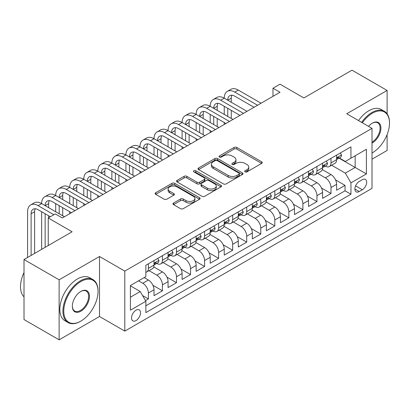 <?xml version="1.0" encoding="UTF-8"?>
<svg xmlns="http://www.w3.org/2000/svg" width="410" height="410" viewBox="0 0 410 410"><rect width="100%" height="100%" fill="white"/><g stroke="black" fill="none" stroke-linecap="round" stroke-linejoin="round"><path stroke-width="0.61" d="M245.072 171.857A1.363 0.789 0 0 0 247.004 171.857L261.652 163.395A1.947 1.127 0 0 0 262.221 162.601A1.947 1.127 0 0 0 261.652 161.806L236.831 147.477A1.947 1.127 0 0 0 234.074 147.477L219.427 155.933A1.363 0.789 0 0 0 219.027 156.492A1.363 0.789 0 0 0 219.427 157.05A1.363 0.789 0 0 0 221.359 157.05L223.255 155.954A6.237 3.603 0 0 1 232.075 155.954L234.146 157.148A6.237 3.603 0 0 1 235.97 159.695A6.237 3.603 0 0 1 234.146 162.242L232.25 163.339A1.363 0.789 0 0 0 231.85 163.892A1.363 0.789 0 0 0 232.25 164.451A1.363 0.789 0 0 0 234.182 164.451L236.078 163.359A6.237 3.603 0 0 1 244.898 163.359L246.969 164.553A6.237 3.603 0 0 1 248.793 167.101A6.237 3.603 0 0 1 246.969 169.648L245.072 170.739A1.363 0.789 0 0 0 244.673 171.298A1.363 0.789 0 0 0 245.072 171.857L245.072 170.739M136.033 320.564A6.355 3.669 120 0 0 140.184 314.962A6.355 3.669 120 0 0 139.21 309.868A6.355 3.669 120 0 0 136.033 310.18A6.355 3.669 120 0 0 131.882 315.782A6.355 3.669 120 0 0 132.855 320.876A6.355 3.669 120 0 0 136.033 320.564M173.548 203.037A1.947 1.127 0 0 0 172.979 203.837A1.947 1.127 0 0 0 173.548 204.631L180.513 208.649A1.947 1.127 0 0 0 183.27 208.649L199.537 199.26A1.947 1.127 0 0 0 200.111 198.46A1.947 1.127 0 0 0 199.537 197.666L174.721 183.337A1.947 1.127 0 0 0 171.964 183.337L155.692 192.731A1.947 1.127 0 0 0 155.123 193.525A1.947 1.127 0 0 0 155.692 194.325L164.102 199.178A1.947 1.127 0 0 0 166.86 199.178L173.825 195.16A1.947 1.127 0 0 0 174.393 194.361A1.947 1.127 0 0 0 173.825 193.566L169.653 191.157A5.217 3.013 0 0 1 168.126 189.03A5.217 3.013 0 0 1 171.344 186.248A5.217 3.013 0 0 1 177.033 186.898L193.366 196.334A5.217 3.013 0 0 1 194.899 198.46A5.217 3.013 0 0 1 191.675 201.243A5.217 3.013 0 0 1 185.991 200.592L183.27 199.019A1.947 1.127 0 0 0 180.513 199.019L173.548 203.037L173.548 204.631M387.112 113.816L387.112 90.451L351.995 70.177L303.887 97.954L280.01 84.168L272.983 88.222L280.01 92.276L62.289 217.976L55.263 213.923L48.242 217.976L48.242 245.549M59.127 279.81L59.127 339.823L99.512 316.51L99.512 256.496L59.127 279.81L24.011 259.535L72.119 231.763L48.242 217.976M99.512 256.496L124.794 271.092L372.013 128.366L372.013 188.374L124.794 331.106L124.794 271.092M387.112 90.451L346.727 113.765L372.013 128.366M223.388 183.895A1.947 1.127 0 0 0 226.151 183.895L242.418 174.501A1.947 1.127 0 0 0 242.986 173.707A1.947 1.127 0 0 0 242.418 172.907L217.602 158.583A1.947 1.127 0 0 0 214.845 158.583L198.573 167.972A1.947 1.127 0 0 0 198.004 168.771A1.947 1.127 0 0 0 198.573 169.566L223.388 183.895M194.361 172.149A1.363 0.789 0 0 1 195.749 172.343L195.749 170.719L220.98 185.289A1.947 1.127 0 0 1 221.549 186.084A1.947 1.127 0 0 1 220.98 186.878L204.708 196.272A1.947 1.127 0 0 1 201.951 196.272L177.135 181.943L177.135 180.354A1.947 1.127 0 0 0 176.561 181.148A1.947 1.127 0 0 0 177.135 181.943M177.135 180.354L184.095 176.331A1.947 1.127 0 0 1 186.852 176.331L196.918 182.142A1.947 1.127 0 0 0 199.675 182.142L204.293 179.477A1.947 1.127 0 0 0 204.867 178.678A1.947 1.127 0 0 0 204.293 177.884L193.817 171.836A1.363 0.789 0 0 1 193.417 171.277A1.363 0.789 0 0 1 194.258 170.55A1.363 0.789 0 0 1 195.749 170.719M59.127 339.823L24.011 319.549L24.011 259.535M372.013 159.183L387.112 150.465L387.112 134.588M145.478 300.591L148.394 298.91L142.562 295.543M138.559 280.824L142.772 283.259A7.944 4.587 60 0 1 148.394 292.991L154.011 289.747L154.011 295.666L162.437 290.803L152.94 285.314M149.035 270.651L156.82 275.151A7.944 4.587 60 0 1 162.437 284.878L168.059 281.634L168.059 287.559L176.484 282.69L166.988 277.206M163.083 262.543L170.867 267.038A7.944 4.587 60 0 1 176.484 276.77L182.107 273.526L182.107 279.446L190.532 274.582L181.03 269.098M177.125 254.436L184.915 258.93A7.944 4.587 60 0 1 190.532 268.663L196.149 265.419L196.149 271.338L204.58 266.469L195.078 260.986M191.173 246.323L198.958 250.817A7.944 4.587 60 0 1 204.58 260.55L210.197 257.306L210.197 263.225L218.627 258.361L209.126 252.878M205.22 238.215L213.005 242.71A7.944 4.587 60 0 1 218.627 252.442L224.244 249.198L224.244 255.117L232.67 250.254L223.173 244.77M219.268 230.107L227.053 234.602A7.944 4.587 60 0 1 232.67 244.334L238.292 241.09L238.292 247.01L246.717 242.141L237.216 236.657M233.31 221.994L241.1 226.489A7.944 4.587 60 0 1 246.717 236.221L252.334 232.977L252.334 238.897L260.765 234.033L251.263 228.549M247.358 213.887L255.148 218.381A7.944 4.587 60 0 1 260.765 228.114L266.382 224.87L266.382 230.789L274.813 225.925L265.311 220.436M261.406 205.774L269.191 210.274A7.944 4.587 60 0 1 274.813 220.001L280.43 216.757L280.43 222.681L288.855 217.812L279.359 212.329M275.453 197.666L283.238 202.161A7.944 4.587 60 0 1 288.855 211.893L294.477 208.649L294.477 214.568L302.903 209.705L293.406 204.221M289.501 189.558L297.286 194.053A7.944 4.587 60 0 1 302.903 203.785L308.52 200.541L308.52 206.461L316.95 201.592L307.449 196.108M303.543 181.445L311.333 185.94A7.944 4.587 60 0 1 316.95 195.672L322.567 192.428L322.567 198.353L330.998 193.484L330.998 187.565A7.944 4.587 -120 0 0 325.376 177.832L317.591 173.338M321.496 188L330.998 193.484M154.011 289.747A7.944 4.587 -120 0 0 148.394 280.015L144.176 277.58M168.059 281.634A7.944 4.587 -120 0 0 162.437 271.907L153.75 266.889M182.107 273.526A7.944 4.587 -120 0 0 176.484 263.794L167.798 258.782M196.149 265.419A7.944 4.587 -120 0 0 190.532 255.686L181.845 250.669M210.197 257.306A7.944 4.587 -120 0 0 204.58 247.573L195.893 242.561M224.244 249.198A7.944 4.587 -120 0 0 218.627 239.466L209.94 234.453M238.292 241.09A7.944 4.587 -120 0 0 232.67 231.358L223.983 226.34M252.334 232.977A7.944 4.587 -120 0 0 246.717 223.245L238.031 218.233M266.382 224.87A7.944 4.587 -120 0 0 260.765 215.137L252.078 210.12M280.43 216.757A7.944 4.587 -120 0 0 274.813 207.029L266.126 202.012M294.477 208.649A7.944 4.587 -120 0 0 288.855 198.917L280.168 193.904M308.52 200.541A7.944 4.587 -120 0 0 302.903 190.809L294.216 185.791M322.567 192.428A7.944 4.587 -120 0 0 316.95 182.701L308.264 177.684M362.322 179.698L359.232 181.481A6.16 3.557 120 0 0 355.209 186.909A6.16 3.557 120 0 0 356.152 191.844A6.16 3.557 120 0 0 359.232 191.537L362.322 189.753A6.16 3.557 120 0 0 366.345 184.326A6.16 3.557 120 0 0 365.397 179.395A6.16 3.557 120 0 0 362.322 179.698M130.416 297.209L140.246 291.531L145.863 301.263L145.863 312.615L350.945 194.217L350.945 182.86L345.322 173.128L331.639 165.23M145.863 301.263L130.416 310.18L130.416 285.529L145.863 276.606L145.863 265.255L350.945 146.852L350.945 158.209L366.391 149.286L366.391 173.942L350.945 182.86M156.748 263.43L156.82 263.471A7.944 4.587 60 0 0 160.792 263.866L166.414 260.622A7.944 4.587 -120 0 0 168.059 256.983L168.059 252.442M170.796 255.317L170.867 255.358A7.944 4.587 60 0 0 174.839 255.753L180.456 252.509A7.944 4.587 -120 0 0 182.107 248.875L182.107 244.329M184.838 247.209L184.915 247.25A7.944 4.587 60 0 0 188.887 247.645L194.504 244.401A7.944 4.587 -120 0 0 196.149 240.762L196.149 236.221M198.886 239.097L198.958 239.143A7.944 4.587 60 0 0 202.935 239.537L208.552 236.293A7.944 4.587 -120 0 0 210.197 232.654L210.197 228.114M212.933 230.989L213.005 231.03A7.944 4.587 60 0 0 216.977 231.424L222.599 228.18A7.944 4.587 -120 0 0 224.244 224.542L224.244 220.001M226.981 222.881L227.053 222.922A7.944 4.587 60 0 0 231.025 223.317L236.647 220.073A7.944 4.587 -120 0 0 238.292 216.434L238.292 211.893M241.024 214.768L241.1 214.814A7.944 4.587 60 0 0 245.072 215.204L250.689 211.96A7.944 4.587 -120 0 0 252.334 208.326L252.334 203.785M255.071 206.66L255.148 206.701A7.944 4.587 60 0 0 259.12 207.096L264.737 203.852A7.944 4.587 -120 0 0 266.382 200.213L266.382 195.672M269.119 198.553L269.191 198.594A7.944 4.587 60 0 0 273.168 198.988L278.785 195.744A7.944 4.587 -120 0 0 280.43 192.105L280.43 187.565M283.166 190.44L283.238 190.486A7.944 4.587 60 0 0 287.21 190.875L292.832 187.631A7.944 4.587 -120 0 0 294.477 183.998L294.477 179.452M297.214 182.332L297.286 182.373A7.944 4.587 60 0 0 301.258 182.768L306.875 179.524A7.944 4.587 -120 0 0 308.52 175.885L308.52 171.344M311.257 174.224L311.333 174.265A7.944 4.587 60 0 0 315.305 174.66L320.922 171.416A7.944 4.587 -120 0 0 322.567 167.777L322.567 163.236M145.863 305.804L345.041 190.809L345.041 185.376L336.615 190.24L336.615 184.321A7.944 4.587 -120 0 0 330.998 174.588L322.311 169.576M325.304 166.111L325.376 166.152A7.944 4.587 -120 0 0 329.353 166.547A7.944 4.587 -120 0 0 330.998 162.908L330.998 158.368M329.353 166.547L334.97 163.303A7.944 4.587 -120 0 0 336.615 159.669L336.615 155.123M148.394 263.794L148.394 268.335A7.944 4.587 60 0 1 146.749 271.973A7.944 4.587 60 0 1 145.863 272.296M146.749 271.973L152.366 268.729A7.944 4.587 -120 0 0 154.011 265.091L154.011 260.55M162.437 255.686L162.437 260.227A7.944 4.587 60 0 1 160.792 263.866M176.484 247.573L176.484 252.119A7.944 4.587 60 0 1 174.839 255.753M190.532 239.466L190.532 244.006A7.944 4.587 60 0 1 188.887 247.645M204.58 231.358L204.58 235.899A7.944 4.587 60 0 1 202.935 239.537M218.627 223.245L218.627 227.786A7.944 4.587 60 0 1 216.977 231.424M232.67 215.137L232.67 219.678A7.944 4.587 60 0 1 231.025 223.317M246.717 207.029L246.717 211.57A7.944 4.587 60 0 1 245.072 215.204M260.765 198.917L260.765 203.457A7.944 4.587 60 0 1 259.12 207.096M274.813 190.809L274.813 195.35A7.944 4.587 60 0 1 273.168 198.988M288.855 182.696L288.855 187.242A7.944 4.587 60 0 1 287.21 190.875M302.903 174.588L302.903 179.129A7.944 4.587 60 0 1 301.258 182.768M316.95 166.48L316.95 171.021A7.944 4.587 60 0 1 315.305 174.66M316.95 195.672L316.95 201.592M302.903 203.785L302.903 209.705M288.855 211.893L288.855 217.812M274.813 220.001L274.813 225.925M260.765 228.114L260.765 234.033M246.717 236.221L246.717 242.141M232.67 244.334L232.67 250.254M218.627 252.442L218.627 258.361M204.58 260.55L204.58 266.469M190.532 268.663L190.532 274.582M176.484 276.77L176.484 282.69M162.437 284.878L162.437 290.803M148.394 292.991L148.394 298.91M140.246 291.531L130.416 285.852M345.322 173.128L355.157 167.454L355.157 155.774L366.391 149.286M339.07 158.163L366.391 173.942M339.352 158.004L345.322 161.453L350.945 158.209M99.512 316.51L124.794 331.106M272.983 88.222L272.983 96.329M335.544 179.893L345.041 185.376M345.041 190.809L350.945 194.217M245.616 172.046L246.969 171.267A6.237 3.603 0 0 0 248.793 168.72L248.793 167.101M235.97 159.695L235.97 161.32A6.237 3.603 0 0 1 234.146 163.867L232.793 164.646M261.626 163.411L236.831 149.096A1.947 1.127 0 0 0 234.074 149.096L219.97 157.24M242.392 174.516L217.602 160.202A1.947 1.127 0 0 0 214.845 160.202L198.599 169.581M238.968 174.26A1.363 0.789 0 0 0 239.368 173.707A1.363 0.789 0 0 0 238.968 173.148L217.187 160.571A1.363 0.789 0 0 0 215.255 160.571L213.256 161.724A6.237 3.603 0 0 0 211.432 164.272A6.237 3.603 0 0 0 213.256 166.819L228.15 175.418A6.237 3.603 0 0 0 236.97 175.418L238.968 174.26L238.968 175.885A1.363 0.789 0 0 0 239.368 175.326L239.368 173.707M211.432 164.272L211.432 165.896A6.237 3.603 0 0 0 213.256 168.443L213.256 166.819M238.968 175.885L236.97 177.038A6.237 3.603 0 0 1 228.15 177.038L213.256 168.443M177.161 181.958L184.095 177.955L184.095 176.331M204.867 178.678L204.867 180.303A1.947 1.127 0 0 1 204.293 181.097L199.675 183.767A1.947 1.127 0 0 1 196.918 183.767L186.852 177.955A1.947 1.127 0 0 0 184.095 177.955M195.749 172.343L220.954 186.893M207.363 188.175A5.217 3.013 0 0 0 213.046 188.825A5.217 3.013 0 0 0 216.265 186.043A5.217 3.013 0 0 0 214.737 183.916L208.982 180.59A1.947 1.127 0 0 0 206.225 180.59L201.607 183.26A1.947 1.127 0 0 0 201.033 184.054A1.947 1.127 0 0 0 201.607 184.849L207.363 188.175L207.363 189.794A5.217 3.013 0 0 0 213.046 190.45A5.217 3.013 0 0 0 216.265 187.667L216.265 186.043M201.033 184.054L201.033 185.674A1.947 1.127 0 0 0 201.607 186.473L201.607 184.849M207.363 189.794L201.607 186.473M194.899 198.46L194.899 200.085A5.217 3.013 0 0 1 191.675 202.868A5.217 3.013 0 0 1 185.991 202.212L183.27 200.639A1.947 1.127 0 0 0 180.513 200.639L173.573 204.646M168.126 189.03L168.126 190.65A5.217 3.013 0 0 0 169.653 192.782L169.653 191.157M173.799 195.175L169.653 192.782M199.511 199.27L174.721 184.961A1.947 1.127 0 0 0 171.964 184.961L155.718 194.335M340.336 152.976L341.53 155.047A5.263 3.039 60 0 1 340.443 157.373L337.773 158.916A5.263 3.039 -120 0 0 338.691 157.701L338.578 157.235M27.593 257.47L27.593 211.729A14.898 8.6 60 0 1 30.678 204.913L34.189 202.883A14.898 8.6 60 0 1 41.641 203.621A14.898 8.6 60 0 1 44.726 196.8L48.236 194.776A14.898 8.6 60 0 1 55.688 195.514A14.898 8.6 60 0 1 58.773 188.692L62.284 186.663A14.898 8.6 60 0 1 69.731 187.401A14.898 8.6 60 0 1 72.816 180.579L76.332 178.555A14.898 8.6 60 0 1 83.778 179.293A14.898 8.6 60 0 1 86.864 172.472L90.374 170.442A14.898 8.6 60 0 1 97.826 171.18A14.898 8.6 60 0 1 100.911 164.364L104.422 162.334A14.898 8.6 60 0 1 111.874 163.072A14.898 8.6 60 0 1 114.959 156.251L118.469 154.227A14.898 8.6 60 0 1 125.916 154.965A14.898 8.6 60 0 1 129.006 148.143L132.517 146.114A14.898 8.6 60 0 1 139.964 146.852A14.898 8.6 60 0 1 143.049 140.035L146.565 138.006A14.898 8.6 60 0 1 154.011 138.744A14.898 8.6 60 0 1 157.097 131.923L160.607 129.898A14.898 8.6 60 0 1 168.059 130.636A14.898 8.6 60 0 1 171.144 123.815L174.655 121.785A14.898 8.6 60 0 1 182.107 122.523A14.898 8.6 60 0 1 185.192 115.707L188.702 113.678A14.898 8.6 60 0 1 196.149 114.416A14.898 8.6 60 0 1 199.234 107.594L202.75 105.57A14.898 8.6 60 0 1 210.197 106.308A14.898 8.6 60 0 1 213.282 99.486L216.793 97.457A14.898 8.6 60 0 1 224.244 98.195A14.898 8.6 60 0 1 227.33 91.374L230.84 89.349A14.898 8.6 60 0 1 238.292 90.087L261.047 103.223M227.33 91.374A14.898 8.6 60 0 1 234.776 92.112L257.531 105.252M336.789 159.162L336.81 159.162A5.263 3.039 -120 0 0 337.773 158.916M338.009 157.307L338.691 157.701C338.358 156.907 337.794 157.235 337.005 158.675A5.263 3.039 60 0 1 336.615 159.423M254.021 107.276L234.776 96.171A9.932 5.735 -120 0 0 229.81 95.679A9.932 5.735 -120 0 0 227.755 100.224L231.266 98.195L231.266 102.249M231.891 95.217A9.932 5.735 -120 0 0 231.266 98.195M227.755 108.332L227.755 116.44M231.266 110.362L231.266 118.469M224.244 124.471L224.244 122.523M224.244 114.416L224.244 106.308M372.362 152.817L372.013 153.017A24.236 13.991 120 0 0 372.362 152.817A24.236 13.991 120 0 0 372.362 152.812A24.236 13.991 120 0 0 389.5 123.133A24.236 13.991 120 0 0 372.362 113.237A24.236 13.991 120 0 0 362.332 122.774M361.61 122.359A24.831 14.335 -60 0 1 371.942 112.509A24.831 14.335 -60 0 1 384.36 111.279A24.831 14.335 -60 0 1 389.5 122.646L389.5 123.133M368.554 126.367A12.115 6.996 -60 0 1 372.362 123.133A12.115 6.996 -60 0 1 380.931 128.079A12.115 6.996 -60 0 1 372.362 142.921A12.115 6.996 -60 0 1 372.013 143.116M358.519 120.571A24.831 14.335 -60 0 1 368.851 110.726A24.831 14.335 -60 0 1 381.269 109.496L384.36 111.279M372.013 142.152A11.521 6.652 120 0 0 379.481 131.994A11.521 6.652 120 0 0 377.702 122.805A11.521 6.652 120 0 0 372.152 123.261M80.478 321.332L80.898 321.091A24.236 13.991 120 0 0 98.036 291.407A24.236 13.991 120 0 0 80.898 281.516A24.236 13.991 120 0 0 63.765 311.195A24.236 13.991 120 0 0 80.898 321.091L80.478 321.332A24.831 14.335 -60 0 1 68.065 322.562A24.831 14.335 -60 0 1 64.257 302.667A24.831 14.335 -60 0 1 80.478 280.783A24.831 14.335 -60 0 1 92.896 279.553A24.831 14.335 -60 0 1 98.036 290.921L98.036 291.407M80.898 311.195A12.115 6.996 -60 0 1 72.329 306.249A12.115 6.996 -60 0 1 80.898 291.407L80.898 291.407A12.115 6.996 -60 0 1 89.467 296.353A12.115 6.996 -60 0 1 80.898 311.195M72.334 306.003A11.521 6.652 120 0 0 74.717 311.036A11.521 6.652 120 0 0 80.478 310.467A11.521 6.652 120 0 0 88.006 300.315A11.521 6.652 120 0 0 86.238 291.079A11.521 6.652 120 0 0 80.688 291.536M68.065 322.562L64.975 320.779A24.831 14.335 -60 0 1 61.167 300.884A24.831 14.335 -60 0 1 77.387 279A24.831 14.335 -60 0 1 89.805 277.77L92.896 279.553M24.011 296.84A24.831 14.335 -60 0 1 24.011 272.512M326.293 161.084L327.482 163.154A5.263 3.039 60 0 1 326.396 165.481L323.726 167.024A5.263 3.039 -120 0 0 324.643 165.809L324.53 165.343M213.282 99.486A14.898 8.6 60 0 1 220.734 100.224L224.244 98.195L246.999 111.335M220.734 100.224L243.489 113.36M322.747 167.27L322.767 167.27A5.263 3.039 -120 0 0 323.726 167.024M323.962 165.42L324.643 165.809C324.31 165.02 323.751 165.343 322.957 166.783A5.263 3.039 60 0 1 322.567 167.531M239.973 115.389L220.734 104.278A9.932 5.735 -120 0 0 215.768 103.786A9.932 5.735 -120 0 0 213.707 108.332L217.218 106.308L217.218 110.362M217.843 103.33A9.932 5.735 -120 0 0 217.218 106.308M213.707 116.44L213.707 124.553M217.218 118.469L217.218 126.577M210.197 132.579L210.197 130.636M210.197 122.523L210.197 114.416M312.246 169.197L313.44 171.262A5.263 3.039 60 0 1 312.348 173.594L309.678 175.131A5.263 3.039 -120 0 0 310.595 173.922L310.483 173.456M199.234 107.594A14.898 8.6 60 0 1 206.686 108.332L210.197 106.308L232.952 119.443M206.686 108.332L229.441 121.473M308.699 175.377L308.72 175.377A5.263 3.039 -120 0 0 309.678 175.131M309.914 173.527L310.595 173.922C310.262 173.128 309.704 173.45 308.909 174.896A5.263 3.039 60 0 1 308.52 175.644M225.93 123.497L206.686 112.386A9.932 5.735 -120 0 0 201.72 111.894A9.932 5.735 -120 0 0 199.665 116.44L203.175 114.416L203.175 118.469M203.796 111.438A9.932 5.735 -120 0 0 203.175 114.416M199.665 124.553L199.665 132.661M203.175 126.577L203.175 134.69M196.149 140.691L196.149 138.744M196.149 130.636L196.149 122.523M298.198 177.304L299.392 179.375A5.263 3.039 60 0 1 298.301 181.702L295.63 183.244A5.263 3.039 -120 0 0 296.548 182.03L296.44 181.563M185.192 115.707A14.898 8.6 60 0 1 192.638 116.44L196.149 114.416L218.904 127.551M192.638 116.44L215.393 129.581M294.652 183.49L294.672 183.49A5.263 3.039 -120 0 0 295.63 183.244M295.871 181.64L296.548 182.03C296.22 181.235 295.656 181.563 294.862 183.003A5.263 3.039 60 0 1 294.477 183.752M211.883 131.61L192.638 120.499A9.932 5.735 -120 0 0 187.672 120.007A9.932 5.735 -120 0 0 185.617 124.553L189.128 122.523L189.128 126.577M189.748 119.546A9.932 5.735 -120 0 0 189.128 122.523M185.617 132.661L185.617 140.773M189.128 134.69L189.128 142.798M182.107 148.799L182.107 146.852M182.107 138.744L182.107 130.636M284.151 185.417L285.345 187.483A5.263 3.039 60 0 1 284.253 189.809L281.588 191.352A5.263 3.039 -120 0 0 282.505 190.137L282.393 189.671M171.144 123.815A14.898 8.6 60 0 1 178.591 124.553L182.107 122.523L204.862 135.664M178.591 124.553L201.346 137.688M280.604 191.598L280.624 191.598A5.263 3.039 -120 0 0 281.588 191.352M281.824 189.748L282.505 190.137C282.172 189.348 281.608 189.671 280.819 191.111A5.263 3.039 60 0 1 280.43 191.865M197.835 139.718L178.591 128.607A9.932 5.735 -120 0 0 173.625 128.115A9.932 5.735 -120 0 0 171.57 132.661L175.08 130.636L175.08 134.69M175.705 127.659A9.932 5.735 -120 0 0 175.08 130.636M171.57 140.773L171.57 148.881M175.08 142.798L175.08 150.911M168.059 156.907L168.059 154.965M168.059 146.852L168.059 138.744M270.103 193.525L271.297 195.59A5.263 3.039 60 0 1 270.21 197.922L267.54 199.46A5.263 3.039 -120 0 0 268.458 198.25L268.345 197.784M157.097 131.923A14.898 8.6 60 0 1 164.548 132.661L168.059 130.636L190.814 143.772M164.548 132.661L187.303 145.801M266.556 199.711L266.582 199.711A5.263 3.039 -120 0 0 267.54 199.46M267.776 197.856L268.458 198.25C268.125 197.456 267.566 197.779 266.772 199.224A5.263 3.039 60 0 1 266.382 199.972M183.788 147.825L164.548 136.714A9.932 5.735 -120 0 0 159.582 136.222A9.932 5.735 -120 0 0 157.522 140.773L161.033 138.744L161.033 142.798M161.658 135.766A9.932 5.735 -120 0 0 161.033 138.744M157.522 148.881L157.522 156.989M161.033 150.911L161.033 159.018M154.011 165.02L154.011 163.072M154.011 154.965L154.011 146.852M256.06 201.633L257.254 203.703A5.263 3.039 60 0 1 256.163 206.03L253.493 207.573A5.263 3.039 -120 0 0 254.41 206.358L254.297 205.892M143.049 140.035A14.898 8.6 60 0 1 150.501 140.773L154.011 138.744L176.766 151.879M150.501 140.773L173.256 153.909M252.514 207.819L252.534 207.819A5.263 3.039 -120 0 0 253.493 207.573M253.728 205.969L254.41 206.358C254.077 205.569 253.518 205.892 252.724 207.332A5.263 3.039 60 0 1 252.334 208.08M169.745 155.938L150.501 144.827A9.932 5.735 -120 0 0 145.535 144.335A9.932 5.735 -120 0 0 143.474 148.881L146.99 146.852L146.99 150.911M147.61 143.874A9.932 5.735 -120 0 0 146.99 146.852M143.474 156.989L143.474 165.102M146.99 159.018L146.99 167.126M139.964 173.128L139.964 171.18M139.964 163.072L139.964 154.965M242.013 209.746L243.207 211.811A5.263 3.039 60 0 1 242.115 214.143L239.445 215.68A5.263 3.039 -120 0 0 240.362 214.471L240.255 213.999M129.006 148.143A14.898 8.6 60 0 1 136.453 148.881L139.964 146.852L162.719 159.992M136.453 148.881L159.208 162.017M238.466 215.926L238.487 215.926A5.263 3.039 -120 0 0 239.445 215.68M239.686 214.076L240.362 214.471C240.034 213.677 239.471 213.999 238.676 215.44A5.263 3.039 60 0 1 238.292 216.193M155.697 164.046L136.453 152.935A9.932 5.735 -120 0 0 131.487 152.443A9.932 5.735 -120 0 0 129.432 156.989L132.942 154.965L132.942 159.018M133.563 151.987A9.932 5.735 -120 0 0 132.942 154.965M129.432 165.102L129.432 173.21M132.942 167.126L132.942 175.239M125.916 181.24L125.916 179.293M125.916 171.18L125.916 163.072M227.965 217.853L229.159 219.919A5.263 3.039 60 0 1 228.068 222.251L225.403 223.793A5.263 3.039 -120 0 0 226.315 222.579L226.207 222.112M114.959 156.251A14.898 8.6 60 0 1 122.405 156.989L125.916 154.965L148.671 168.1M122.405 156.989L145.16 170.129M224.419 224.039L224.439 224.039A5.263 3.039 -120 0 0 225.403 223.793M225.638 222.184L226.315 222.579C225.987 221.784 225.423 222.112 224.634 223.552A5.263 3.039 60 0 1 224.244 224.301M141.65 172.154L122.405 161.048A9.932 5.735 -120 0 0 117.439 160.556A9.932 5.735 -120 0 0 115.384 165.102L118.895 163.072L118.895 167.126M119.515 160.095A9.932 5.735 -120 0 0 118.895 163.072M115.384 173.21L115.384 181.317M118.895 175.239L118.895 183.347M111.874 189.348L111.874 187.401M111.874 179.293L111.874 171.18M213.917 225.961L215.112 228.032A5.263 3.039 60 0 1 214.025 230.358L211.355 231.901A5.263 3.039 -120 0 0 212.272 230.686L212.16 230.22M100.911 164.364A14.898 8.6 60 0 1 108.363 165.102L111.874 163.072L134.629 176.213M108.363 165.102L131.118 178.237M210.371 232.147L210.397 232.147A5.263 3.039 -120 0 0 211.355 231.901M211.591 230.297L212.272 230.686C211.939 229.897 211.375 230.22 210.586 231.66A5.263 3.039 60 0 1 210.197 232.408M127.602 180.267L108.363 169.156A9.932 5.735 -120 0 0 103.397 168.664A9.932 5.735 -120 0 0 101.337 173.21L104.847 171.185L104.847 175.239M105.472 168.208A9.932 5.735 -120 0 0 104.847 171.185M101.337 181.317L101.337 189.43M104.847 183.347L104.847 191.455M97.826 197.456L97.826 195.514M97.826 187.401L97.826 179.293M199.875 234.074L201.064 236.139A5.263 3.039 60 0 1 199.977 238.471L197.307 240.009A5.263 3.039 -120 0 0 198.225 238.799L198.112 238.333M86.864 172.472A14.898 8.6 60 0 1 94.315 173.21L97.826 171.18L120.581 184.321M94.315 173.21L117.07 186.345M196.328 240.255L196.349 240.255A5.263 3.039 -120 0 0 197.307 240.009M197.543 238.405L198.225 238.799C197.892 238.005 197.333 238.328 196.539 239.773A5.263 3.039 60 0 1 196.149 240.521M113.56 188.374L94.315 177.263A9.932 5.735 -120 0 0 89.349 176.772A9.932 5.735 -120 0 0 87.289 181.317L90.805 179.293L90.805 183.347M91.425 176.315A9.932 5.735 -120 0 0 90.805 179.293M87.289 189.43L87.289 197.538M90.805 191.455L90.805 199.567M83.778 205.569L83.778 203.621M83.778 195.514L83.778 187.401M185.827 242.182L187.022 244.252A5.263 3.039 60 0 1 185.93 246.579L183.26 248.122A5.263 3.039 -120 0 0 184.177 246.907L184.07 246.441M72.816 180.579A14.898 8.6 60 0 1 80.268 181.317L83.778 179.293L106.533 192.428M80.268 181.317L103.023 194.458M182.281 248.368L182.301 248.368A5.263 3.039 -120 0 0 183.26 248.122M183.501 246.518L184.177 246.907C183.849 246.113 183.285 246.441 182.491 247.881A5.263 3.039 60 0 1 182.107 248.629M99.512 196.482L80.268 185.376A9.932 5.735 -120 0 0 75.302 184.884A9.932 5.735 -120 0 0 73.246 189.43L76.757 187.401L76.757 191.455M77.377 184.423A9.932 5.735 -120 0 0 76.757 187.401M73.246 197.538L73.246 205.651M76.757 199.567L76.757 207.675M69.731 213.677L69.731 211.729M69.731 203.621L69.731 195.514M171.78 250.29L172.974 252.36A5.263 3.039 60 0 1 171.882 254.687L169.217 256.229A5.263 3.039 -120 0 0 170.129 255.015L170.022 254.548M58.773 188.692A14.898 8.6 60 0 1 66.22 189.43L69.731 187.401L92.486 200.541M66.22 189.43L88.975 202.566M168.233 256.475L168.254 256.475A5.263 3.039 -120 0 0 169.217 256.229M169.453 254.625L170.129 255.015C169.801 254.226 169.238 254.548 168.448 255.989A5.263 3.039 60 0 1 168.059 256.737M85.464 204.595L66.22 193.484A9.932 5.735 -120 0 0 61.254 192.992A9.932 5.735 -120 0 0 59.199 197.538L62.709 195.514L62.709 199.567M63.33 192.536A9.932 5.735 -120 0 0 62.709 195.514M59.199 205.651L59.199 213.759M62.709 207.675L62.709 215.783M55.688 211.729L55.688 203.621M157.732 258.402L158.926 260.468A5.263 3.039 60 0 1 157.84 262.8L155.17 264.337A5.263 3.039 -120 0 0 156.087 263.128L155.974 262.661M44.726 196.8A14.898 8.6 60 0 1 52.172 197.538L55.688 195.514L78.443 208.649M52.172 197.538L74.927 210.678M154.186 264.588L154.206 264.588A5.263 3.039 -120 0 0 155.17 264.337M155.405 262.733L156.087 263.128C155.754 262.333 155.19 262.656 154.401 264.101A5.263 3.039 60 0 1 154.011 264.85M71.417 212.703L52.172 201.592A9.932 5.735 -120 0 0 47.206 201.1A9.932 5.735 -120 0 0 45.151 205.651L48.662 203.621L48.662 207.675M49.287 200.644A9.932 5.735 -120 0 0 48.662 203.621M45.151 213.759L45.151 247.332M48.662 215.788L48.662 217.73M41.641 249.357L41.641 211.729M30.678 204.913A14.898 8.6 60 0 1 38.13 205.651L41.641 203.621L64.396 216.757M38.13 205.651L53.859 214.732M50.348 216.757L38.13 209.705A9.932 5.735 -120 0 0 33.164 209.213A9.932 5.735 -120 0 0 31.104 213.759L31.104 255.44M35.239 208.751A9.932 5.735 -120 0 0 34.614 211.729L34.614 253.416M142.772 283.259L148.394 280.015M156.82 275.151L162.437 271.907M170.867 267.038L176.484 263.794M184.915 258.93L190.532 255.686M198.958 250.817L204.58 247.573M213.005 242.71L218.627 239.466M227.053 234.602L232.67 231.358M241.1 226.489L246.717 223.245M255.148 218.381L260.765 215.137M269.191 210.274L274.813 207.029M283.238 202.161L288.855 198.917M297.286 194.053L302.903 190.809M311.333 185.94L316.95 182.701M325.376 177.832L330.998 174.588M330.998 162.908L336.615 159.669M148.394 268.335L154.011 265.091M162.437 260.227L168.059 256.983M176.484 252.119L182.107 248.875M190.532 244.006L196.149 240.762M204.58 235.899L210.197 232.654M218.627 227.786L224.244 224.542M232.67 219.678L238.292 216.434M246.717 211.57L252.334 208.326M260.765 203.457L266.382 200.213M274.813 195.35L280.43 192.105M288.855 187.242L294.477 183.998M302.903 179.129L308.52 175.885M316.95 171.021L322.567 167.777M330.998 187.565L336.615 184.321M355.583 185.863L362.322 189.753M354.875 189.025L359.232 191.537M246.969 171.267L246.969 169.648M232.25 164.451L232.25 163.339M234.146 163.867L234.146 162.242M219.427 157.05L219.427 155.933M234.074 149.096L234.074 147.477M236.831 149.096L236.831 147.477M261.652 163.395L261.652 161.806M198.573 169.566L198.573 167.972M214.845 160.202L214.845 158.583M217.602 160.202L217.602 158.583M242.418 174.501L242.418 172.907M228.15 177.038L228.15 175.418M236.97 177.038L236.97 175.418M186.852 177.955L186.852 176.331M196.918 183.767L196.918 182.142M199.675 183.767L199.675 182.142M204.293 181.097L204.293 179.477M220.98 186.878L220.98 185.289M180.513 200.639L180.513 199.019M183.27 200.639L183.27 199.019M185.991 202.212L185.991 200.592M173.825 195.16L173.825 193.566M155.692 194.325L155.692 192.731M171.964 184.961L171.964 183.337M174.721 184.961L174.721 183.337M199.537 199.26L199.537 197.666M341.494 154.985L336.615 157.804M238.292 90.087L234.776 92.112M327.452 163.093L322.567 165.912M313.404 171.201L308.52 174.019M299.356 179.313L294.477 182.132M285.309 187.421L280.43 190.24M271.266 195.534L266.382 198.348M257.219 203.642L252.334 206.461M243.171 211.75L238.292 214.568M229.123 219.862L224.244 222.681M215.081 227.97L210.197 230.789M201.033 236.078L196.149 238.897M186.986 244.191L182.107 247.01M172.938 252.299L168.059 255.117M158.89 260.411L154.011 263.225M34.614 211.729L31.104 213.759M372.362 152.812L372.013 153.017"/></g></svg>
